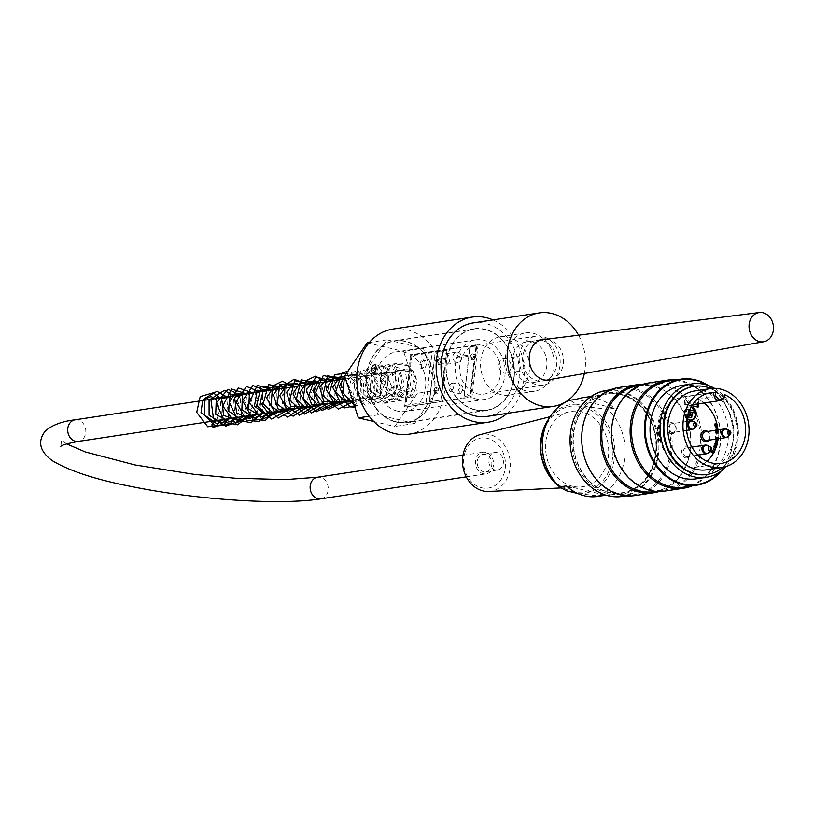 <?xml version="1.0" encoding="UTF-8"?>
<svg xmlns="http://www.w3.org/2000/svg" width="814" height="814" viewBox="0 0 814 814"><rect width="100%" height="100%" fill="white"/><g stroke="black" fill="none" stroke-linecap="round" stroke-linejoin="round"><path stroke-width="0.61" stroke-dasharray="4.07 3.05" d="M500.498 374.46A24.746 20.391 81.4 0 0 476.495 345.187A24.746 20.391 81.4 0 0 460.022 372.7A24.746 20.391 81.4 0 0 483.882 394.118A24.746 20.391 81.4 0 0 500.498 374.46M560.012 365.466A24.746 20.391 -98.6 0 1 543.406 385.114A24.746 20.391 -98.6 0 1 519.546 363.705A24.746 20.391 -98.6 0 1 536.009 336.192A24.746 20.391 -98.6 0 1 560.012 365.466M542.083 340.445A20.676 17.043 -98.6 0 1 556.837 361.396A20.676 17.043 -98.6 0 1 542.796 381.105A20.676 17.043 -98.6 0 1 537.332 380.86A20.676 17.043 -98.6 0 1 522.578 359.91A20.676 17.043 -98.6 0 1 536.619 340.211A20.676 17.043 -98.6 0 1 542.083 340.445M396.113 421.764A41.056 33.842 -98.6 0 1 366.809 380.158A41.056 33.842 -98.6 0 1 394.688 341.046A41.056 33.842 -98.6 0 1 434.289 376.587A41.056 33.842 -98.6 0 1 406.959 422.242A41.056 33.842 -98.6 0 1 396.113 421.764M397.364 411.09A30.128 24.837 -98.6 0 1 375.865 380.555A30.128 24.837 -98.6 0 1 396.326 351.852A30.128 24.837 -98.6 0 1 425.386 377.93A30.128 24.837 -98.6 0 1 405.331 411.436A30.128 24.837 -98.6 0 1 397.364 411.09M476.729 399.094A30.128 24.837 -98.6 0 1 455.23 368.559A30.128 24.837 -98.6 0 1 475.681 339.855A30.128 24.837 -98.6 0 1 504.751 365.934A30.128 24.837 -98.6 0 1 484.686 399.44A30.128 24.837 -98.6 0 1 476.729 399.094M547.039 339.153A20.676 17.043 -98.6 0 1 563.176 357.112A20.676 17.043 -98.6 0 1 553.062 379.029M578.571 335.195A47.263 38.96 -98.6 0 1 584.36 373.494M473.127 322.914A47.263 38.96 -98.6 0 1 518.711 363.827A47.263 38.96 -98.6 0 1 487.25 416.381M475.478 409.778A41.056 33.842 -98.6 0 1 446.174 368.172A41.056 33.842 -98.6 0 1 474.053 329.049A41.056 33.842 -98.6 0 1 513.654 364.591A41.056 33.842 -98.6 0 1 486.324 410.246A41.056 33.842 -98.6 0 1 475.478 409.778M383.109 375.478C386.192 372.659 386.701 369.78 384.625 366.839C380.769 368.946 380.087 371.815 382.59 375.458L383.109 375.478M450.59 391.463L450.091 391.453C447.985 387.902 448.656 385.022 452.136 382.824C454.629 385.867 454.12 388.746 450.59 391.463M460.337 393.773L463.471 389.102L461.874 385.134L458.516 389.855L460.337 393.773M418.091 418.365A41.351 34.086 -98.6 0 1 409.015 422.151L414.611 423.483L418.091 418.365A41.351 34.086 81.4 0 0 433.74 395.37L437.22 390.262L435.093 383.821A41.351 34.086 -98.6 0 1 433.74 395.37L418.091 418.365M435.093 383.821A41.351 34.086 81.4 0 0 425.549 354.863L423.433 348.423L417.826 347.1A41.351 34.086 -98.6 0 1 425.549 354.863L435.093 383.821M497.191 335.103A41.351 34.086 -98.6 0 1 513.97 378.897A41.351 34.086 -98.6 0 1 486.365 410.541A41.351 34.086 -98.6 0 1 475.437 410.063A41.351 34.086 -98.6 0 1 445.93 368.162A41.351 34.086 -98.6 0 1 474.013 328.764A41.351 34.086 -98.6 0 1 497.191 335.103M417.826 347.1A41.351 34.086 81.4 0 0 394.648 340.751A41.351 34.086 81.4 0 0 392.643 341.127L387.037 339.804L383.567 344.912A41.351 34.086 -98.6 0 1 392.643 341.127L417.826 347.1M383.567 344.912A41.351 34.086 81.4 0 0 367.918 367.908L364.438 373.026L366.554 379.456A41.351 34.086 -98.6 0 1 367.918 367.908L383.567 344.912M366.554 379.456A41.351 34.086 81.4 0 0 376.099 408.425L378.225 414.855L383.821 416.188A41.351 34.086 -98.6 0 1 376.099 408.425L366.554 379.456M383.821 416.188A41.351 34.086 81.4 0 0 407.01 422.537A41.351 34.086 81.4 0 0 409.015 422.151L383.821 416.188M402.961 363.461A18.61 15.344 81.4 0 0 398.046 363.237A18.61 15.344 81.4 0 0 385.663 383.933A18.61 15.344 81.4 0 0 403.612 400.04A18.61 15.344 81.4 0 0 416.239 382.315A18.61 15.344 81.4 0 0 402.961 363.461M392.877 329.07A53.164 43.834 -98.6 0 1 444.464 391.982A53.164 43.834 -98.6 0 1 408.77 434.218M383.119 366.453A18.61 15.344 81.4 0 0 378.205 366.239A18.61 15.344 81.4 0 0 365.822 386.935A18.61 15.344 81.4 0 0 383.77 403.042A18.61 15.344 81.4 0 0 396.408 385.317A18.61 15.344 81.4 0 0 383.119 366.453M437.22 390.262L417.379 393.264L394.77 426.475L373.748 421.499M423.433 348.423L403.591 351.424L417.379 393.264M367.195 342.806L403.591 351.424M387.037 339.804L369.332 342.48M364.438 373.026L356.919 374.155M378.225 414.855L369.159 416.229M414.611 423.483L394.77 426.475M492.979 319.922A53.164 43.834 -98.6 0 1 523.819 379.985A53.164 43.834 -98.6 0 1 507.102 413.38M512.271 365.232A7.387 6.085 81.4 0 0 519.322 371.204A7.387 6.085 81.4 0 0 524.236 362.993A7.387 6.085 81.4 0 0 517.114 356.603A7.387 6.085 81.4 0 0 512.271 365.232M499.043 367.236A7.387 6.085 81.4 0 0 506.094 373.199A7.387 6.085 81.4 0 0 511.009 364.987A7.387 6.085 81.4 0 0 503.886 358.598A7.387 6.085 81.4 0 0 499.043 367.236M499.186 336.955A29.538 24.349 81.4 0 0 481.054 370.39A29.538 24.349 81.4 0 0 509.401 395.105A29.538 24.349 81.4 0 0 529.069 362.261A29.538 24.349 81.4 0 0 500.579 336.691A29.538 24.349 81.4 0 0 499.186 336.955M523.982 333.211A29.538 24.349 81.4 0 0 505.85 366.636A29.538 24.349 81.4 0 0 534.208 391.361A29.538 24.349 81.4 0 0 553.866 358.516A29.538 24.349 81.4 0 0 525.376 332.946A29.538 24.349 81.4 0 0 523.982 333.211M525.732 341.89A20.676 17.043 81.4 0 0 513.074 365.506A20.676 17.043 81.4 0 0 533.231 382.539A20.676 17.043 81.4 0 0 546.642 359.605A20.676 17.043 81.4 0 0 527.055 341.656A20.676 17.043 81.4 0 0 525.732 341.89M412.912 395.614A2.066 1.129 62.3 0 1 412.698 397.629A2.066 1.129 62.3 0 1 410.744 396.296A2.066 1.129 62.3 0 1 410.805 393.956A2.066 1.129 62.3 0 1 412.912 395.614M485.775 452.37A10.928 9.005 81.4 0 0 482.885 452.248A10.928 9.005 81.4 0 0 475.61 464.397A10.928 9.005 81.4 0 0 486.151 473.86A10.928 9.005 81.4 0 0 493.579 463.441A10.928 9.005 81.4 0 0 485.775 452.37M408.699 369.963A10.928 9.005 81.4 0 0 405.81 369.841A10.928 9.005 81.4 0 0 398.534 381.99A10.928 9.005 81.4 0 0 409.076 391.453A10.928 9.005 81.4 0 0 416.493 381.033A10.928 9.005 81.4 0 0 408.699 369.963M714.478 388.339A47.263 38.96 -98.6 0 1 726.281 466.473M682.142 385.388A47.263 38.96 -98.6 0 1 727.726 426.302A47.263 38.96 -98.6 0 1 696.265 478.846M722.944 467.328A44.546 36.722 81.4 0 0 737.087 424.888A44.546 36.722 81.4 0 0 711.039 388.512M694.82 390.944A39.876 32.875 -98.6 0 1 705.362 391.402A39.876 32.875 -98.6 0 1 733.821 431.807A39.876 32.875 -98.6 0 1 706.735 469.8M635.124 495.563A54.65 45.045 81.4 0 0 671.499 434.798A54.65 45.045 81.4 0 0 618.793 387.495M643.08 384.249A54.65 45.045 -98.6 0 1 690.18 431.969A54.65 45.045 -98.6 0 1 659.279 491.483M664.885 491.066A54.65 45.045 81.4 0 0 701.261 430.301A54.65 45.045 81.4 0 0 648.555 382.997M676.017 379.894A54.65 45.045 -98.6 0 1 719.942 427.472A54.65 45.045 -98.6 0 1 692.032 485.917M719.922 471.957A53.022 43.712 81.4 0 0 706.776 384.981M620.227 391.646A53.022 43.712 -98.6 0 1 648.789 478.296A53.022 43.712 -98.6 0 1 573.412 460.449A53.022 43.712 -98.6 0 1 620.227 391.646M620.024 393.376A51.251 42.247 81.4 0 0 574.776 459.879A51.251 42.247 81.4 0 0 647.629 477.136A51.251 42.247 81.4 0 0 620.024 393.376M622.486 496.428A53.612 44.2 81.4 0 0 658.892 445.35A53.612 44.2 81.4 0 0 620.634 391.015A53.612 44.2 81.4 0 0 606.461 390.405M620.227 494.006A53.612 44.2 81.4 0 0 634.391 494.627A53.612 44.2 81.4 0 0 670.075 435.012A53.612 44.2 81.4 0 0 618.365 388.604A53.612 44.2 81.4 0 0 581.959 439.682A53.612 44.2 81.4 0 0 620.227 494.006M708.119 385.419A53.612 44.2 -98.6 0 1 721.072 471.143M683.994 487.128A53.612 44.2 81.4 0 0 719.678 427.513A53.612 44.2 81.4 0 0 667.968 381.105M649.989 489.509A53.612 44.2 81.4 0 0 664.153 490.13A53.612 44.2 81.4 0 0 699.837 430.514A53.612 44.2 81.4 0 0 648.127 384.106A53.612 44.2 81.4 0 0 611.721 435.185A53.612 44.2 81.4 0 0 649.989 489.509M654.232 491.625A53.612 44.2 81.4 0 0 689.916 432.01A53.612 44.2 81.4 0 0 638.207 385.602M707.101 474.46A44.546 36.722 81.4 0 0 736.426 424.979A44.546 36.722 81.4 0 0 693.793 386.375M620.421 394.169A50.366 41.514 81.4 0 0 575.956 459.513A50.366 41.514 81.4 0 0 647.547 476.475A50.366 41.514 81.4 0 0 620.421 394.169M489.173 457.875A8.862 7.306 -98.6 0 1 494.77 452.543A8.862 7.306 -98.6 0 1 503.317 460.215A8.862 7.306 -98.6 0 1 497.415 470.065A8.862 7.306 -98.6 0 1 489.173 457.875M477.604 459.615A8.862 7.306 -98.6 0 1 483.201 454.293A8.862 7.306 -98.6 0 1 491.748 461.955A8.862 7.306 -98.6 0 1 485.846 471.815A8.862 7.306 -98.6 0 1 477.604 459.615M464.763 453.256A25.305 20.859 -98.6 0 1 500.488 447.832A25.305 20.859 -98.6 0 1 488.308 488.074A25.305 20.859 -98.6 0 1 464.763 453.256M488.726 491.483A28.846 23.779 81.4 0 0 509.9 459.218A28.846 23.779 81.4 0 0 480.138 434.645M572.73 486.294A38.105 31.41 -98.6 0 1 545.594 449.267A38.105 31.41 -98.6 0 1 568.854 411.904A38.105 31.41 -98.6 0 1 608.17 444.363A38.105 31.41 -98.6 0 1 580.199 486.996A38.105 31.41 -98.6 0 1 572.73 486.294M577.909 493.569L597.507 495.828A49.919 41.148 81.4 0 0 624.694 457.763A49.919 41.148 81.4 0 0 607.682 409.228L588.675 407.071L576.861 404.273L569.932 400.284M566.381 485.887L604.12 494.831A49.919 41.148 -98.6 0 1 597.791 496.418M597.507 495.828L604.12 494.831M582.875 397.7A49.919 41.148 -98.6 0 1 614.295 408.231L576.546 399.287M614.295 408.231L607.682 409.228M590.679 482.214A49.919 41.148 -98.6 0 1 574.257 429.853A49.919 41.148 -98.6 0 1 607.183 394.027A49.919 41.148 -98.6 0 1 620.37 394.607A49.919 41.148 -98.6 0 1 656.003 445.187A49.919 41.148 -98.6 0 1 622.1 492.745A49.919 41.148 -98.6 0 1 590.679 482.214M689.071 411.385L689.672 409.951M688.563 412.769L688.919 409.707L687.464 409.361L686.629 416.463L687.443 416.656M690.476 412.169L689.845 412.026L689.468 415.201M690.506 411.925L689.845 412.026M694.688 411.131L694.027 411.233L693.823 412.963M689.255 409.849L694.027 411.233M688.318 414.804L688.593 409.951M692.256 412.749L690.14 412.505L689.824 415.15M689.794 415.435L687.626 415.181L688.257 409.808L686.802 409.462L685.968 416.565L687.382 416.9M690.425 415.588L689.763 415.679M688.288 415.079L687.626 415.181M688.919 409.707L688.257 409.808M687.464 409.361L686.802 409.462M686.629 416.463L685.968 416.565M691.015 417.755L691.595 412.851M691.005 407.254A6.644 5.474 81.4 0 0 690.526 407.112A6.644 5.474 81.4 0 0 688.766 407.031A6.644 5.474 81.4 0 0 684.34 414.428A6.644 5.474 81.4 0 0 690.75 420.177A6.644 5.474 81.4 0 0 691.239 420.075M705.524 431.786A4.406 3.632 -98.6 0 1 709.767 435.592A4.406 3.632 -98.6 0 1 706.837 440.486M671.733 432.397A4.406 3.632 81.4 0 0 672.893 432.448A4.406 3.632 81.4 0 0 675.824 427.554A4.406 3.632 81.4 0 0 671.581 423.748A4.406 3.632 81.4 0 0 668.589 427.94A4.406 3.632 81.4 0 0 671.733 432.397M686.324 456.623A4.406 3.632 81.4 0 0 687.494 456.674A4.406 3.632 81.4 0 0 690.425 451.78A4.406 3.632 81.4 0 0 686.171 447.975A4.406 3.632 81.4 0 0 683.19 452.167A4.406 3.632 81.4 0 0 686.324 456.623M687.118 418.172A6.644 5.474 -98.6 0 1 685.439 411.324A6.644 5.474 -98.6 0 1 689.753 406.888A6.644 5.474 -98.6 0 1 691.208 406.898M708.974 440.171A5.586 4.599 81.4 0 0 707.661 431.461M670.94 433.659A5.586 4.599 81.4 0 0 675.864 426.414A5.586 4.599 81.4 0 0 667.928 424.532A5.586 4.599 81.4 0 0 670.94 433.659M685.53 457.885A5.586 4.599 81.4 0 0 690.465 450.641A5.586 4.599 81.4 0 0 682.529 448.758A5.586 4.599 81.4 0 0 685.53 457.885M706.949 393.589L686.996 396.601A35.745 29.467 81.4 0 0 686.11 396.622A35.745 29.467 81.4 0 0 683.211 396.876A35.745 29.467 81.4 0 0 663.532 411.457A35.745 29.467 81.4 0 0 660.144 440.323A35.745 29.467 81.4 0 0 693.884 467.562A35.745 29.467 81.4 0 0 706.979 461.314M717.917 438.817A35.745 29.467 81.4 0 0 717.948 429.914M704.059 403.001A35.745 29.467 81.4 0 0 698.992 399.674A35.745 29.467 81.4 0 0 698.147 399.247L724.938 395.197M684.248 404.293L685.103 397.049L686.09 396.906L685.246 404.141L684.248 404.293L697.14 406.959M685.246 404.141L691.91 405.718M698.086 407.183L697.099 407.336M686.09 396.906A1.77 1.465 81.4 0 0 686.009 396.031L685.022 396.184A36.335 29.955 -98.6 0 1 686.08 396.164L686.019 396.693A6.797 5.596 81.4 0 0 692.541 404.741M692.602 404.731A6.797 5.596 81.4 0 0 697.16 399.338L697.232 398.809A36.335 29.955 -98.6 0 1 698.229 399.308L699.216 399.155A1.77 1.465 81.4 0 0 698.941 399.949L697.944 400.091L697.486 403.998M698.147 399.247A6.797 5.596 81.4 0 0 698.158 399.186L698.219 398.657L697.232 398.809M686.08 396.164L687.067 396.021L687.006 396.55A6.797 5.596 81.4 0 0 686.996 396.601M711.823 452.564L710.826 452.716A33.822 27.88 81.4 0 0 714.224 423.85L715.323 424.114M715.211 423.697L714.224 423.85M716.371 430.148A33.822 27.88 -98.6 0 1 716.269 439.061M665.272 411.874L664.275 412.016A33.822 27.88 81.4 0 0 660.887 440.883L658.618 440.354A36.335 29.955 -98.6 0 1 662.006 411.487L665.272 411.874A33.822 27.88 81.4 0 0 661.884 440.74L660.887 440.883M698.483 403.846L698.941 399.949M713.288 452.91A36.335 29.955 -98.6 0 1 713.105 453.256L714.092 453.103A36.335 29.955 81.4 0 0 717.48 424.236L717.002 424.308M713.105 453.256L710.826 452.716M713.563 452.981L714.092 453.103M717.48 424.236L716.951 424.114M717.429 429.985A36.335 29.955 -98.6 0 1 717.429 438.888M662.006 411.487L664.275 412.016M661.884 440.74L658.618 440.354M663.003 411.335A36.335 29.955 81.4 0 0 659.605 440.201M698.229 399.308A1.77 1.465 81.4 0 0 697.944 400.091M685.103 397.049A1.77 1.465 81.4 0 0 685.022 396.184M687.067 396.021A36.335 29.955 81.4 0 0 686.009 396.031M699.216 399.155A36.335 29.955 81.4 0 0 698.219 398.657M470.309 356.97A2.951 1.587 103.3 0 1 472.649 353.846A2.951 1.587 103.3 0 1 473.504 357.081A2.951 1.587 103.3 0 1 471.286 359.584A2.951 1.587 103.3 0 1 470.309 356.97M471.764 357.305A2.951 1.587 -76.7 0 0 472.741 359.93A2.951 1.587 -76.7 0 0 474.959 357.427A2.951 1.587 -76.7 0 0 474.094 354.182A2.951 1.587 -76.7 0 0 471.764 357.305M433.852 390.832A2.951 1.587 103.3 0 1 436.182 387.708A2.951 1.587 103.3 0 1 437.047 390.944A2.951 1.587 103.3 0 1 434.829 393.457A2.951 1.587 103.3 0 1 433.852 390.832M435.307 391.178A2.951 1.587 -76.7 0 0 436.284 393.803A2.951 1.587 -76.7 0 0 438.502 391.29A2.951 1.587 -76.7 0 0 437.637 388.054A2.951 1.587 -76.7 0 0 435.307 391.178M437.24 361.965A2.951 1.587 103.3 0 1 439.58 358.842A2.951 1.587 103.3 0 1 440.445 362.077A2.951 1.587 103.3 0 1 438.217 364.591A2.951 1.587 103.3 0 1 437.24 361.965M438.695 362.311A2.951 1.587 -76.7 0 0 439.672 364.926A2.951 1.587 -76.7 0 0 441.89 362.423A2.951 1.587 -76.7 0 0 441.035 359.178A2.951 1.587 -76.7 0 0 438.695 362.311M419.882 364.591A4.426 2.381 103.3 0 1 423.382 359.9A4.426 2.381 103.3 0 1 424.674 364.764A4.426 2.381 103.3 0 1 421.337 368.518A4.426 2.381 103.3 0 1 419.882 364.591M421.337 364.926A4.426 2.381 -76.7 0 0 422.792 368.864A4.426 2.381 -76.7 0 0 426.129 365.099A4.426 2.381 -76.7 0 0 424.837 360.246A4.426 2.381 -76.7 0 0 421.337 364.926M469.993 395.573L475.834 345.919L469.882 346.825L464.041 396.479L470.238 395.635L476.068 345.981L470.116 346.876L464.285 396.53L470.238 395.635M404.629 406.685L410.734 354.721L476.872 344.729L470.767 396.683L405.84 406.969L411.945 355.006L478.083 345.014L471.978 396.978L405.84 406.969M470.767 396.683L471.978 396.978M432.092 352.625L411.019 355.718L405.423 405.423L426.261 402.279L432.092 352.625L411.263 355.779M429.568 401.78L441.137 400.03L446.978 350.376L435.154 352.065L429.568 401.78L441.137 400.03M411.019 355.718L405.189 405.372L426.261 402.279M446.978 350.376L435.398 352.126M426.017 402.218L431.847 352.574M435.154 352.065L429.324 401.719M440.893 399.969L446.733 350.325M476.872 344.729L478.083 345.014M410.734 354.721L411.945 355.006M467.643 356.054L467.267 356.42L467.094 355.25L467.643 356.054M457.722 357.55L457.346 357.926L457.173 356.756L457.722 357.55M461.457 359.239A5.322 4.385 -98.6 0 1 458.058 362.596A5.322 4.385 -98.6 0 1 452.93 357.997A5.322 4.385 -98.6 0 1 456.471 352.086A5.322 4.385 -98.6 0 1 461.457 359.239M449.552 361.04A5.322 4.385 -98.6 0 1 446.153 364.397A5.322 4.385 -98.6 0 1 441.025 359.788A5.322 4.385 -98.6 0 1 444.566 353.876A5.322 4.385 -98.6 0 1 449.552 361.04M445.828 359.35L445.441 359.717L445.268 358.557L445.828 359.35M435.907 360.846L435.521 361.223L435.348 360.053L435.907 360.846M320.818 498.84A10.928 9.005 81.4 0 0 328.235 488.431A10.928 9.005 81.4 0 0 320.441 477.36A10.928 9.005 81.4 0 0 317.552 477.228M75.132 419.81A10.928 9.005 -98.6 0 1 78.022 419.932A10.928 9.005 -98.6 0 1 85.816 431.013A10.928 9.005 -98.6 0 1 78.398 441.422M612.627 457.478A43.284 35.684 -98.6 0 1 566.513 489.458A43.284 35.684 -98.6 0 1 542.327 436.162A43.284 35.684 -98.6 0 1 583.974 407.275A43.284 35.684 -98.6 0 1 612.627 457.478M578.5 493.671A44.892 37.006 81.4 0 0 614.519 457.702A44.892 37.006 81.4 0 0 588.675 407.071M576.861 404.273A44.892 37.006 81.4 0 0 547.914 420.146M557.763 485.307A44.892 37.006 81.4 0 0 566.697 490.873M728.286 436.355A4.151 3.419 81.4 0 0 727.238 429.395M694.352 428.317A4.151 3.419 81.4 0 0 693.304 421.357M708.943 452.543A4.151 3.419 81.4 0 0 707.895 445.584M725.854 429.009A4.406 3.632 -98.6 0 1 728.764 432.722A4.406 3.632 -98.6 0 1 727.085 437.128M691.92 420.97A4.406 3.632 -98.6 0 1 694.83 424.684A4.406 3.632 -98.6 0 1 693.141 429.09M706.511 445.197A4.406 3.632 -98.6 0 1 709.421 448.911A4.406 3.632 -98.6 0 1 707.742 453.317M687.006 396.55L686.019 396.693M698.158 399.186L697.16 399.338M536.009 336.192L476.495 345.187M543.406 385.114L483.882 394.118M475.681 339.855L396.326 351.852M484.686 399.44L405.331 411.436M543.233 339.214L536.619 340.211M549.409 380.097L542.796 381.105M474.053 329.049L394.688 341.046M486.324 410.246L406.959 422.242M372.853 373.158L382.59 375.458M374.888 364.53L384.625 366.839M450.091 391.453L459.829 393.762M452.136 382.824L461.874 385.134M474.013 328.764L394.648 340.751M486.365 410.541L407.01 422.537M383.77 403.042L403.612 400.04M378.205 366.239L398.046 363.237M506.094 373.199L519.322 371.204M503.886 358.598L517.114 356.603M509.401 395.105L534.208 391.361M500.579 336.691L525.376 332.946M540.242 340.008L527.055 341.656M546.316 380.219L533.231 382.539M216.575 420.543L219.943 408.964L215.13 398.646M223.189 419.536L222.314 398.178L221.754 397.649M229.802 418.538L229.355 397.619L228.368 396.652M236.416 417.541L239.784 406.003L234.981 395.655M243.03 416.544L246.398 404.996L241.595 394.648M249.644 415.547L253.012 404.029L248.209 393.65M256.257 414.54L259.646 403.266L254.823 392.653M262.871 413.543L262.505 392.714L261.436 391.656M269.485 412.545L269.017 391.605L268.05 390.659M276.099 411.548L276.353 391.473L274.664 389.652M282.702 410.551L286.09 401.475L281.278 388.654M289.326 409.544L292.094 404.07L287.881 387.657M295.94 408.547L296.957 407.112L294.495 386.66M302.554 407.549L305.118 402.767L301.109 385.663M309.167 406.552L312.525 394.892L307.723 384.656M315.781 405.545L318.04 401.607L314.336 383.659M322.395 404.548L325.152 399.114L320.95 382.661M329.009 403.551L330.281 401.668L327.564 381.664M335.622 402.554L337.963 398.392L334.178 380.657M342.236 401.546L342.796 400.803L340.791 379.66M348.84 400.549L351.984 393.498L344.943 377.065M353.103 401.831L357.56 396.001L356.583 380.749L346.571 375.529L344.678 376.261M353.51 403.062L363.064 397.151L363.756 380.769L353.184 374.532L346.499 381.786M352.32 399.46L353.581 400.315L363.99 401.19L371.326 392.541L369.485 378.245L359.961 373.494L352.594 383.536L358.862 398.402L375.376 396.459L378.113 381.746L369.648 372.497L360.734 377.248L360.856 391.565L369.261 399.46L379.314 398.015L385.114 382.58L376.017 371.449L367.938 375.254L366.351 387.515L381.929 398.809L391.565 388.013L387.566 373.107L374.348 374.572L374.348 390.11L386.752 398.056L397.822 388.42L394.607 372.547L381.634 372.608L381.013 389.214L394.759 396.886L404.924 385.348L399.684 370.156L387.291 373.066L387.627 388.217L399.603 396.072L410.785 387.21L408.526 371.357L395.635 369.729L394.729 388.085L410.795 393.956M221.957 419.729L220.055 397.904M228.581 418.722L226.679 396.906M235.185 417.724L233.282 395.909M241.809 416.727L239.916 394.902M248.433 415.73L246.53 393.905M255.036 414.733L257.031 402.716L253.134 392.908M261.65 413.726L259.758 391.91M268.264 412.729L269.922 407.997L266.371 390.913M274.878 411.731L276.333 407.824L272.985 389.906M281.491 410.734L283.191 396.917L279.589 388.909M288.105 409.727L287.596 390.008L286.202 387.912M294.719 408.73L292.816 386.915M301.333 407.733L299.44 385.907M307.946 406.735L306.054 384.91M314.56 405.728L314.489 386.823L312.657 383.913M321.174 404.731L321.245 386.131L319.271 382.916M327.788 403.734L325.895 381.908M334.401 402.737L335.337 386.202L332.499 380.911M341.005 401.74L342.786 388.309L339.112 379.914M347.619 400.732L349.491 387.82L345.421 378.541M353.083 401.76L354.619 381.786L346.489 373.229M354.446 405.911L362.23 395.116L361.406 381.176L347.873 371.204M354.843 407.102L367.572 397.517L368.02 380.199L358.201 370.675L346.398 373.829L344.597 376.027M354.212 405.209L359.381 406.206L375.122 394.241L370.96 373.504L353.113 372.731L348.667 388.38M350.875 395.075L365.466 405.189L380.596 395.94L380.474 376.546L371.286 368.64L360.571 370.97L355.932 390.242L371.011 404.09L386.67 395.919L387.545 376.485L378.581 367.857L367.623 369.627L362.444 388.929L377.645 403.093L394.18 393.203L392.287 372.273L382.092 366.229L371.906 370.899L370.299 391.239L387.108 402.177L399.593 394.424L402.157 378.581L395.726 367.989L385.297 365.506L374.867 380.24L384.452 398.819L398.484 400.081L408.231 389.082L405.016 369.627L389.509 365.364L381.624 382.651L394.18 399.308L410.276 395.614L415.689 378.225L408.628 365.74L396.55 364.173L388.075 378.937L396.693 396.184L412.698 397.629M466.269 476.862L486.151 473.86M463.003 455.25L482.885 452.248M66.667 443.905L61.579 440.14L60.846 446.377M405.81 369.841L345.563 378.937M409.076 391.453L352.503 400M626.342 495.838L634.391 494.627M610.327 389.814L618.365 388.604M656.104 491.341L664.153 490.13M640.089 385.317L648.127 384.106M494.77 452.543L483.201 454.293M497.415 470.065L485.846 471.815M560.948 487.942L580.199 486.996M550.162 416.697L568.854 411.904M606.003 495.177L622.1 492.745M591.076 396.459L607.183 394.027M686.619 421.479L671.581 423.748M686.599 430.382L672.893 432.448M691.91 447.11L686.171 447.975M698.015 455.087L687.494 456.674M689.753 406.888L688.766 407.031M691.747 420.024L690.75 420.177M693.884 467.562L721.336 463.41M683.211 396.876L710.653 392.735M474.094 354.182L472.649 353.846M472.741 359.93L471.286 359.584M437.637 388.054L436.182 387.708M436.284 393.803L434.829 393.457M441.035 359.178L439.58 358.842M439.672 364.926L438.217 364.591M424.837 360.246L423.382 359.9M422.792 368.864L421.337 368.518M467.094 355.25L457.173 356.756M467.267 356.42L457.346 357.926M456.471 352.086L444.566 353.876M458.058 362.596L446.153 364.397M445.268 358.557L435.348 360.053M445.441 359.717L435.521 361.223"/><path stroke-width="1.22" d="M553.062 379.029A20.676 17.043 -98.6 0 1 549.409 380.097A20.676 17.043 -98.6 0 1 543.945 379.863A20.676 17.043 -98.6 0 1 529.192 358.913A20.676 17.043 -98.6 0 1 543.233 339.214A20.676 17.043 -98.6 0 1 547.039 339.153M584.36 373.494A47.263 38.96 -98.6 0 1 553.388 406.389A47.263 38.96 -98.6 0 1 540.893 405.84A47.263 38.96 -98.6 0 1 507.163 357.946A47.263 38.96 -98.6 0 1 539.265 312.922A47.263 38.96 -98.6 0 1 578.571 335.195M553.388 406.389L487.25 416.381A47.263 38.96 -98.6 0 1 474.766 415.842A47.263 38.96 -98.6 0 1 441.035 367.948A47.263 38.96 -98.6 0 1 473.127 322.914L539.265 312.922M373.372 373.178L372.853 373.148C370.39 369.525 371.072 366.646 374.888 364.53C377.014 367.48 376.506 370.36 373.372 373.178M507.102 413.38A53.164 43.834 -98.6 0 1 488.135 422.222L408.77 434.218A53.164 43.834 -98.6 0 1 357.488 388.197A53.164 43.834 -98.6 0 1 392.877 329.07L472.242 317.073A53.164 43.834 -98.6 0 1 492.979 319.922M369.332 342.48L367.195 342.806L344.597 376.017L342.826 392.643L354.212 405.209M356.919 374.155L344.597 376.017L358.384 417.857L369.159 416.229M373.748 421.499L358.384 417.857M488.135 422.222A53.164 43.834 -98.6 0 1 436.853 376.2A53.164 43.834 -98.6 0 1 472.242 317.073M758.363 312.698A14.774 12.179 81.4 0 0 749.318 329.568A14.774 12.179 81.4 0 0 763.715 341.738A14.774 12.179 81.4 0 0 773.3 325.356A14.774 12.179 81.4 0 0 759.309 312.535A14.774 12.179 81.4 0 0 758.363 312.698M214.499 425.6A2.066 1.129 -117.7 0 0 212.393 423.941A2.066 1.129 -117.7 0 0 212.332 426.271A2.066 1.129 -117.7 0 0 214.296 427.615A2.066 1.129 -117.7 0 0 214.499 425.6M726.281 466.473A47.263 38.96 -98.6 0 1 706.308 477.33A47.263 38.96 -98.6 0 1 693.813 476.79A47.263 38.96 -98.6 0 1 660.083 428.897A47.263 38.96 -98.6 0 1 692.185 383.872A47.263 38.96 -98.6 0 1 714.478 388.339M706.308 477.33L696.265 478.846A47.263 38.96 -98.6 0 1 683.78 478.306A47.263 38.96 -98.6 0 1 650.05 430.413A47.263 38.96 -98.6 0 1 682.142 385.388L692.185 383.872M711.039 388.512A44.546 36.722 81.4 0 0 694.128 386.324A44.546 36.722 81.4 0 0 663.878 428.764A44.546 36.722 81.4 0 0 695.665 473.901A44.546 36.722 81.4 0 0 707.437 474.409A44.546 36.722 81.4 0 0 722.944 467.328M721.947 467.501L706.735 469.8A39.876 32.875 -98.6 0 1 696.204 469.342A39.876 32.875 -98.6 0 1 667.745 428.927A39.876 32.875 -98.6 0 1 694.82 390.944L710.032 388.644A39.876 32.875 81.4 0 0 683.485 432.987A39.876 32.875 81.4 0 0 721.947 467.501A39.876 32.875 81.4 0 0 749.033 429.507A39.876 32.875 81.4 0 0 720.573 389.102A39.876 32.875 81.4 0 0 710.032 388.644M637.474 384.666L618.793 387.495A54.65 45.045 81.4 0 0 581.684 439.56A54.65 45.045 81.4 0 0 620.685 494.932A54.65 45.045 81.4 0 0 635.124 495.563L653.805 492.735A54.65 45.045 -98.6 0 1 639.366 492.104A54.65 45.045 -98.6 0 1 600.366 436.731A54.65 45.045 -98.6 0 1 637.474 384.666A54.65 45.045 -98.6 0 1 643.08 384.249M659.279 491.483A54.65 45.045 -98.6 0 1 653.805 492.735M667.236 380.169L648.555 382.997A54.65 45.045 81.4 0 0 611.446 435.052A54.65 45.045 81.4 0 0 650.447 490.435A54.65 45.045 81.4 0 0 664.885 491.066L683.567 488.237A54.65 45.045 -98.6 0 1 669.128 487.606A54.65 45.045 -98.6 0 1 630.128 432.234A54.65 45.045 -98.6 0 1 667.236 380.169A54.65 45.045 -98.6 0 1 676.017 379.894M692.032 485.917A54.65 45.045 -98.6 0 1 683.567 488.237M706.776 384.981A53.022 43.712 81.4 0 0 646.927 414.875A53.022 43.712 81.4 0 0 683.119 483.933A53.022 43.712 81.4 0 0 719.922 471.957M610.327 389.814L606.461 390.405A53.612 44.2 81.4 0 0 570.054 441.483A53.612 44.2 81.4 0 0 608.323 495.807A53.612 44.2 81.4 0 0 622.486 496.428L626.342 495.838M721.072 471.143A53.612 44.2 -98.6 0 1 696.886 485.185A53.612 44.2 -98.6 0 1 682.722 484.564A53.612 44.2 -98.6 0 1 644.464 430.24A53.612 44.2 -98.6 0 1 680.87 379.161A53.612 44.2 -98.6 0 1 708.119 385.419M680.87 379.161L667.968 381.105A53.612 44.2 81.4 0 0 631.562 432.183A53.612 44.2 81.4 0 0 669.83 486.507A53.612 44.2 81.4 0 0 683.994 487.128L696.886 485.185M640.089 385.317L638.207 385.602A53.612 44.2 81.4 0 0 601.8 436.68A53.612 44.2 81.4 0 0 640.069 491.005A53.612 44.2 81.4 0 0 654.232 491.625L656.104 491.341M693.793 386.375A44.546 36.722 81.4 0 0 693.467 386.426A44.546 36.722 81.4 0 0 663.217 428.866A44.546 36.722 81.4 0 0 695.003 474.002A44.546 36.722 81.4 0 0 706.776 474.511A44.546 36.722 81.4 0 0 707.101 474.46M550.162 416.697L480.138 434.645A28.846 23.779 81.4 0 0 463.868 451.597A28.846 23.779 81.4 0 0 483.078 490.954A28.846 23.779 81.4 0 0 488.726 491.483L560.948 487.942M606.003 495.177L597.791 496.418A49.919 41.148 -98.6 0 1 566.381 485.887L559.767 486.894L560.612 487.678L566.697 490.873L578.5 493.671M591.076 396.459L582.875 397.7A49.919 41.148 -98.6 0 0 576.546 399.287L569.932 400.284A49.919 41.148 81.4 0 0 550.62 415.995A49.919 41.148 81.4 0 0 559.767 486.894M689.672 409.951L694.688 411.131L694.484 412.861L690.506 411.925L690.13 415.099L688.675 414.753L689.071 411.385M687.443 416.656L691.676 417.663L692.256 412.749L690.801 412.413L690.425 415.588L688.288 415.079L688.563 412.769M694.484 412.861L690.476 412.169M690.13 415.099L688.308 414.926M687.382 416.9L691.676 417.663M691.239 420.075A6.644 5.474 81.4 0 0 695.268 413.838A6.644 5.474 81.4 0 0 691.005 407.254M727.085 437.128A4.406 3.632 -98.6 0 1 725.834 437.617L706.837 440.486A4.406 3.632 -98.6 0 1 705.667 440.435A4.406 3.632 -98.6 0 1 702.533 435.978A4.406 3.632 -98.6 0 1 705.524 431.786L724.521 428.917A4.406 3.632 -98.6 0 1 725.854 429.009M713.786 392.562L715.445 392.48A35.745 29.467 81.4 0 0 710.653 392.735A35.745 29.467 81.4 0 0 686.863 432.478A35.745 29.467 81.4 0 0 721.336 463.41A35.745 29.467 81.4 0 0 745.563 432.163A35.745 29.467 81.4 0 0 724.653 394.668L724.938 395.197A6.797 5.596 -98.6 0 1 720.38 400.539A6.797 5.596 -98.6 0 1 713.786 392.562L706.949 393.589M715.445 392.48A5.617 4.63 81.4 0 0 719.383 399.206A5.617 4.63 81.4 0 0 724.653 394.668L724.938 395.197M691.208 406.898A6.644 5.474 -98.6 0 1 691.513 406.959A6.644 5.474 -98.6 0 1 696.255 413.695A6.644 5.474 -98.6 0 1 691.747 420.024A6.644 5.474 -98.6 0 1 687.118 418.172M707.661 431.461A5.586 4.599 81.4 0 0 701.108 434.238A5.586 4.599 81.4 0 0 704.873 441.697A5.586 4.599 81.4 0 0 708.974 440.171M706.979 461.314A35.745 29.467 81.4 0 0 713.563 452.981A35.745 29.467 81.4 0 0 717.917 438.817M717.948 429.914A35.745 29.467 81.4 0 0 716.951 424.114A35.745 29.467 81.4 0 0 704.059 403.001M691.91 405.718L698.086 407.183L698.483 403.846M692.541 404.741A6.797 5.596 81.4 0 0 692.602 404.731L720.38 400.539L722.985 399.328L725.152 395.024M716.951 424.114L715.211 423.697A33.822 27.88 -98.6 0 1 716.371 430.148M716.269 439.061A33.822 27.88 -98.6 0 1 711.823 452.564L713.563 452.981M697.14 406.959L697.486 403.998M717.002 424.308L716.493 424.389A36.335 29.955 -98.6 0 1 717.429 429.985M715.323 424.114L716.493 424.389M717.429 438.888A36.335 29.955 -98.6 0 1 713.288 452.91M463.003 455.25L317.552 477.228A10.928 9.005 81.4 0 0 310.276 489.387A10.928 9.005 81.4 0 0 320.818 498.84L466.269 476.862M60.846 446.377L60.846 446.377C61.365 445.207 67.216 443.559 78.398 441.422A10.928 9.005 -98.6 0 1 67.857 431.959A10.928 9.005 -98.6 0 1 75.132 419.81C62.108 421.286 52.157 425.03 45.289 431.023C37.312 441.483 39.642 451.363 52.289 460.683C69.739 471.143 96.561 479.843 132.733 486.792C196.825 499.806 280.321 505.352 320.818 498.84M557.763 485.307C538.919 465.944 535.632 444.22 547.914 420.146A44.892 37.006 81.4 0 0 557.763 485.307L560.612 487.678M727.482 432.265A2.066 1.699 -98.6 0 1 729.812 430.799A2.066 1.699 -98.6 0 1 730.331 434.259A2.066 1.699 -98.6 0 1 727.482 432.265M693.548 424.226A2.066 1.699 -98.6 0 1 695.868 422.761A2.066 1.699 -98.6 0 1 696.397 426.221A2.066 1.699 -98.6 0 1 693.548 424.226M709.605 450.864A2.066 1.699 -98.6 0 1 708.18 448.209A2.066 1.699 -98.6 0 1 710.469 446.988A2.066 1.699 -98.6 0 1 709.605 450.864M722.567 432.336A4.151 3.419 81.4 0 0 725.498 437.21A4.151 3.419 81.4 0 0 728.286 436.355L725.834 437.617A4.406 3.632 -98.6 0 1 724.674 437.566A4.406 3.632 -98.6 0 1 721.57 432.407A4.406 3.632 -98.6 0 1 724.521 428.917L727.238 429.395A4.151 3.419 81.4 0 0 722.567 432.336M694.352 428.317L696.397 426.221L695.868 422.761L693.304 421.357A4.151 3.419 81.4 0 0 688.624 424.298A4.151 3.419 81.4 0 0 691.554 429.161A4.151 3.419 81.4 0 0 694.352 428.317L691.9 429.578A4.406 3.632 -98.6 0 1 690.74 429.527A4.406 3.632 -98.6 0 1 687.626 424.369A4.406 3.632 -98.6 0 1 690.587 420.879A4.406 3.632 -98.6 0 1 691.92 420.97M708.943 452.543L710.988 450.447L710.469 446.988L707.895 445.584A4.151 3.419 81.4 0 0 703.306 448.056A4.151 3.419 81.4 0 0 706.155 453.388A4.151 3.419 81.4 0 0 708.943 452.543L706.491 453.805A4.406 3.632 -98.6 0 1 705.331 453.754A4.406 3.632 -98.6 0 1 702.187 449.297A4.406 3.632 -98.6 0 1 705.178 445.105A4.406 3.632 -98.6 0 1 706.511 445.197M693.141 429.09A4.406 3.632 -98.6 0 1 691.9 429.578L686.599 430.382M707.742 453.317A4.406 3.632 -98.6 0 1 706.491 453.805L698.015 455.087M759.309 312.535L540.242 340.008M763.715 341.738L546.316 380.219M212.393 423.931L216.575 420.543M215.13 398.646L211.03 396.51L202.706 400.091L201.027 412.566L216.799 423.748L223.189 419.536M221.754 397.649L209.066 399.481L209.096 415.272L221.835 423.015L229.802 418.538M228.368 396.652L216.351 397.537L215.71 414.265L229.629 421.835L236.416 417.541M234.981 395.655L221.642 398.657L223.687 415.415L237.851 420.37L243.03 416.544M241.595 394.648L240.425 393.773L230.331 394.688L228.307 410.968L241.748 420.004L249.644 415.547M248.209 393.65L247.324 392.969L234.595 397.273L236.63 413.024L249.674 418.793L256.257 414.54M254.823 392.653L242.43 394.037L241.89 409.727L254.436 418.05L262.871 413.543M261.436 391.656L249.46 392.49L248.626 408.984L262.24 416.921L269.485 412.545M268.05 390.659L257.255 390.262L254.436 406.145L267.48 416.056L276.099 411.548M274.664 389.652L263.41 389.682L260.317 402.604L269.068 414.061L282.702 410.551M281.278 388.654L273.982 386.487L266.554 397.965L275.183 412.84L289.326 409.544M287.881 387.657L280.525 385.5L273.321 394.79L278.286 409.35L295.94 408.547M294.495 386.66L286.884 384.564L279.782 395.553L287.332 410.236L302.554 407.549M301.109 385.663L293.834 383.486L286.63 392.256L290.832 406.654L309.167 406.552M307.723 384.656L300.01 382.59L292.999 393.854L300.915 408.425L315.781 405.545M314.336 383.659L307.051 381.491L299.623 392.948L308.241 407.834L322.395 404.548M320.95 382.661L313.624 380.494L306.349 390.059L311.782 404.751L329.009 403.551M327.564 381.664L319.77 379.619L312.851 390.486L320.065 405.026L335.622 402.554M334.178 380.657L326.872 378.49L319.709 387.22L323.83 401.567L342.236 401.546M340.791 379.66L333.16 377.574L326.078 389.153L334.585 403.775L348.84 400.549M344.943 377.065L340.221 376.465L332.702 387.261L340.303 402.279L353.103 401.831M344.678 376.261L339.316 386.314L344.393 399.318L353.51 403.062M346.499 381.786L352.32 399.46M214.326 427.594L221.957 419.729M220.055 397.904L213.176 392.816L200.183 396.601L196.734 412.342L207.743 426.78L224.125 424.491L228.581 418.722M226.679 396.906L217.012 391.229L204.965 398.311L204.497 415.16L215.354 426.19L229.528 424.42L235.185 417.724M233.282 395.909L224.44 390.333L210.836 398.911L213.472 418.488L225.783 426.109L238.716 421.184L241.809 416.727M239.916 394.902L228.001 389.255L216.229 402.94L225.04 422.364L237.464 424.806L247.7 417.053L248.433 415.73M246.53 393.905L231.552 389.011L222.833 406.064L235.348 423.249L255.036 414.733M253.134 392.908L238.278 387.963L229.365 402.248L237.383 419.729L250.875 422.761L261.65 413.726M259.758 391.91L246.54 386.467L235.968 401.729L246.53 420.35L258.862 421.347L268.264 412.729M266.371 390.913L252.971 385.51L242.582 400.641L252.788 419.159L265.293 420.411L274.878 411.731M272.985 389.906L257.163 385.388L249.379 402.818L262.139 419.373L281.491 410.734M279.589 388.909L261.141 386.151L256.756 405.331L271.662 419.068L288.105 409.727M286.202 387.912L268.467 384.574L263.207 403.775L278.246 418.06L294.719 408.73M292.816 386.915L282.478 381.196L272.517 386.131L271.123 406.288L287.708 417.185L301.333 407.733M299.44 385.907L297.446 383.75L279.874 384.239L277.198 404.039L293.091 416.198L307.946 406.735M306.054 384.91L304.446 383.119L294.058 379.263L284.9 385.327L284.361 404.293L299.46 415.191L314.56 405.728M312.657 383.913L294.668 380.769L289.692 399.928L304.619 414.072L321.174 404.731M319.271 382.916L301.139 379.894L296.367 399.104L311.365 413.064L327.788 403.734M325.895 381.908L315.547 376.2L305.972 380.647L303.154 398.667L316.381 411.772L334.401 402.737M332.499 380.911L315.527 377.055L309.055 394.831L322.008 410.49L341.005 401.74M339.112 379.914L323.351 375.366L315.496 392.704L328.123 409.33L347.619 400.732M345.421 378.541L327.564 375.915L322.904 395.401L338.329 409.137L353.083 401.76M346.489 373.229L334.574 374.613L329.294 393.589L343.986 408.007L354.446 405.911M347.873 371.204L342.033 373.026L335.694 391.727L350.132 406.919L354.843 407.102M348.667 388.38L350.875 395.075M317.552 477.228L285.561 479.609L234.859 478.215L194.312 474.389L134.982 464.947L85.256 451.933L66.667 443.905M345.563 378.937L75.132 419.81M352.503 400L78.398 441.422M706.776 474.511L707.437 474.409M693.467 386.426L694.128 386.324M547.914 420.146L550.62 415.995M727.238 429.395L729.812 430.799L730.331 434.259L728.286 436.355M693.304 421.357L690.587 420.879L686.619 421.479M707.895 445.584L705.178 445.105L691.91 447.11"/></g></svg>
